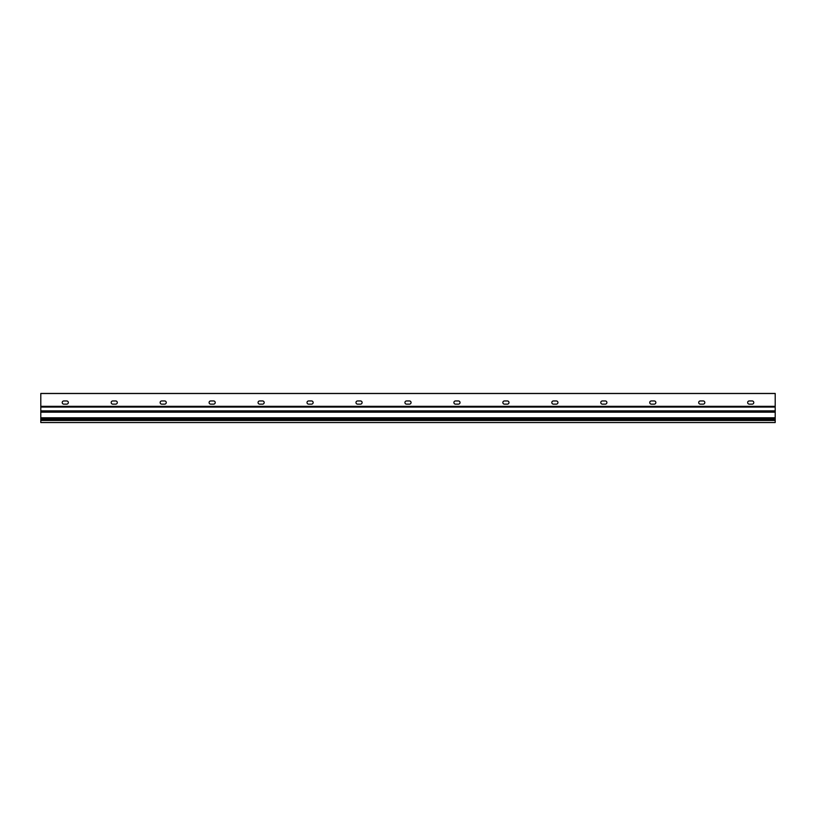 <?xml version="1.0" encoding="UTF-8"?>
<svg xmlns="http://www.w3.org/2000/svg" width="816" height="816" viewBox="0 0 816 816"><rect width="100%" height="100%" fill="white"/><g stroke="black" fill="none" stroke-linecap="round" stroke-linejoin="round"><path stroke-width="1.22" d="M749.251 400.962L752.189 400.962A1.591 1.591 0 0 1 753.78 402.553A1.591 1.591 0 0 1 752.189 404.144L749.251 404.144A1.591 1.591 0 0 1 747.66 402.553A1.591 1.591 0 0 1 749.251 400.962M700.291 400.962L703.229 400.962A1.591 1.591 0 0 1 704.82 402.553A1.591 1.591 0 0 1 703.229 404.144L700.291 404.144A1.591 1.591 0 0 1 698.7 402.553A1.591 1.591 0 0 1 700.291 400.962M651.331 400.962L654.269 400.962A1.591 1.591 0 0 1 655.86 402.553A1.591 1.591 0 0 1 654.269 404.144L651.331 404.144A1.591 1.591 0 0 1 649.74 402.553A1.591 1.591 0 0 1 651.331 400.962M602.371 400.962L605.309 400.962A1.591 1.591 0 0 1 606.9 402.553A1.591 1.591 0 0 1 605.309 404.144L602.371 404.144A1.591 1.591 0 0 1 600.78 402.553A1.591 1.591 0 0 1 602.371 400.962M553.411 400.962L556.349 400.962A1.591 1.591 0 0 1 557.94 402.553A1.591 1.591 0 0 1 556.349 404.144L553.411 404.144A1.591 1.591 0 0 1 551.82 402.553A1.591 1.591 0 0 1 553.411 400.962M504.451 400.962L507.389 400.962A1.591 1.591 0 0 1 508.98 402.553A1.591 1.591 0 0 1 507.389 404.144L504.451 404.144A1.591 1.591 0 0 1 502.86 402.553A1.591 1.591 0 0 1 504.451 400.962M455.491 400.962L458.429 400.962A1.591 1.591 0 0 1 460.02 402.553A1.591 1.591 0 0 1 458.429 404.144L455.491 404.144A1.591 1.591 0 0 1 453.9 402.553A1.591 1.591 0 0 1 455.491 400.962M406.531 400.962L409.469 400.962A1.591 1.591 0 0 1 411.06 402.553A1.591 1.591 0 0 1 409.469 404.144L406.531 404.144A1.591 1.591 0 0 1 404.94 402.553A1.591 1.591 0 0 1 406.531 400.962M357.571 400.962L360.509 400.962A1.591 1.591 0 0 1 362.1 402.553A1.591 1.591 0 0 1 360.509 404.144L357.571 404.144A1.591 1.591 0 0 1 355.98 402.553A1.591 1.591 0 0 1 357.571 400.962M308.611 400.962L311.549 400.962A1.591 1.591 0 0 1 313.14 402.553A1.591 1.591 0 0 1 311.549 404.144L308.611 404.144A1.591 1.591 0 0 1 307.02 402.553A1.591 1.591 0 0 1 308.611 400.962M259.651 400.962L262.589 400.962A1.591 1.591 0 0 1 264.18 402.553A1.591 1.591 0 0 1 262.589 404.144L259.651 404.144A1.591 1.591 0 0 1 258.06 402.553A1.591 1.591 0 0 1 259.651 400.962M210.691 400.962L213.629 400.962A1.591 1.591 0 0 1 215.22 402.553A1.591 1.591 0 0 1 213.629 404.144L210.691 404.144A1.591 1.591 0 0 1 209.1 402.553A1.591 1.591 0 0 1 210.691 400.962M161.731 400.962L164.669 400.962A1.591 1.591 0 0 1 166.26 402.553A1.591 1.591 0 0 1 164.669 404.144L161.731 404.144A1.591 1.591 0 0 1 160.14 402.553A1.591 1.591 0 0 1 161.731 400.962M66.749 400.962A1.591 1.591 0 0 1 68.34 402.553A1.591 1.591 0 0 1 66.749 404.144L63.811 404.144A1.591 1.591 0 0 1 62.22 402.553A1.591 1.591 0 0 1 63.811 400.962L66.749 400.962M40.8 418.537L775.2 418.537L775.2 393.516L40.8 393.516L40.8 422.555L775.2 422.555L775.2 420.383L40.8 420.383M115.709 400.962A1.591 1.591 0 0 1 117.3 402.553A1.591 1.591 0 0 1 115.709 404.144L112.771 404.144A1.591 1.591 0 0 1 111.18 402.553A1.591 1.591 0 0 1 112.771 400.962L115.709 400.962M775.2 393.445L40.8 393.445L775.2 393.516M775.2 418.537L40.8 418.934M775.2 420.383L775.2 418.934M775.2 406.337L40.8 406.337M775.2 407.062L40.8 407.062M775.2 410.866L40.8 410.866M775.2 411.529L40.8 411.529M775.2 411.59L40.8 411.59M775.2 412.1L40.8 412.1M775.2 412.172L40.8 412.172L775.2 412.172M775.2 417.802L40.8 417.802M775.2 419.016L40.8 419.016M775.2 419.24L40.8 419.24M775.2 419.251L40.8 419.251L775.2 419.251M775.2 419.342L40.8 419.342M775.2 419.393L40.8 419.393M775.2 419.965L40.8 419.965L775.2 419.965M775.2 420.036L40.8 420.036M775.2 420.118L40.8 420.118M775.2 420.301L40.8 420.301L775.2 420.301M775.2 420.454L40.8 420.454M775.2 422.504L40.8 422.504M775.2 422.555L40.8 422.555"/></g></svg>
